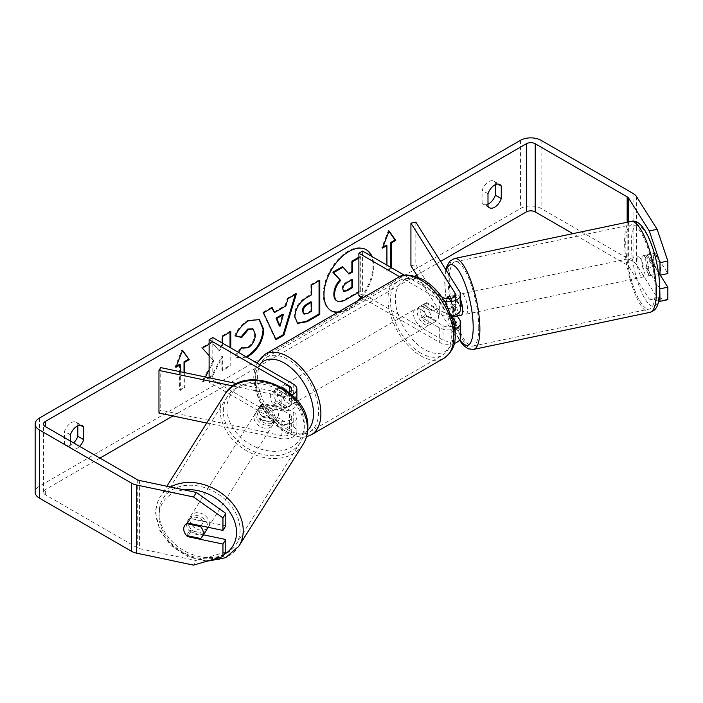<?xml version="1.0" encoding="UTF-8"?>
<svg xmlns="http://www.w3.org/2000/svg" width="703" height="703" viewBox="0 0 703 703"><rect width="100%" height="100%" fill="white"/><g stroke="black" fill="none" stroke-linecap="round" stroke-linejoin="round"><path stroke-width="0.53" stroke-dasharray="3.52 2.64" d="M457.846 315.814A10.431 2.917 78.1 0 1 453.602 307.545L447.723 308.784A10.431 2.917 78.1 0 1 446.704 301.2A10.431 2.917 78.1 0 1 446.906 298.687A10.431 2.917 78.1 0 0 446.704 301.2A10.431 2.917 78.1 0 0 448.127 310.278L453.031 309.25A10.431 2.917 78.1 0 1 451.607 300.172A10.431 2.917 78.1 0 1 453.031 295.62L459.92 306.543A12.522 7.232 180 0 1 460.676 309.021M448.127 296.648L453.031 295.62L448.127 296.648M457.249 315.937L453.031 309.25M415.833 222.139L415.833 264.732L459.92 334.654A12.522 7.232 180 0 1 460.676 337.132M451.739 315.946A12.522 7.232 180 0 1 439.305 314.127L423.065 304.759A10.431 6.028 -120 0 0 422.283 305.093A10.431 6.028 -120 0 0 423.065 318.389L439.305 327.756A12.522 7.232 0 0 0 454.832 328.767M454.252 343.442A12.522 7.232 180 0 1 439.305 342.238L362.625 297.975M444.814 301.499A12.522 7.232 180 0 1 439.305 299.645L399.647 276.754M418.153 277.219L455.017 335.691A7.302 4.218 180 0 1 455.456 337.132A7.302 4.218 180 0 1 450.948 341.025A7.302 4.218 180 0 1 442.987 340.111L362.572 293.687L358.882 295.814M449.41 298.687L455.017 307.571A7.302 4.218 180 0 1 455.456 309.021A7.302 4.218 180 0 1 450.948 312.914A7.302 4.218 180 0 1 442.987 312L426.756 302.624A10.431 6.028 -120 0 0 425.965 302.967A10.431 6.028 -120 0 0 426.756 316.262L442.987 325.63A7.302 4.218 0 0 0 454.226 324.997M441.598 296.71L404.603 275.356M362.572 251.085L362.572 293.687M410.93 265.76L415.833 264.732M451.801 316.095L448.127 310.278M426.756 302.624L423.065 304.759M426.756 316.262L423.065 318.389M262.948 417.195A10.431 8.005 32.2 0 1 259.029 409.559A10.431 8.005 32.2 0 1 260.005 406.053A10.431 8.005 32.2 0 1 262.948 403.566L281.868 407.538A7.302 4.218 0 0 0 291.675 403.575A7.302 4.218 0 0 0 289.531 400.596L273.3 391.228A10.431 6.028 -120 0 0 272.509 391.562A10.431 6.028 -120 0 0 273.3 404.858L289.531 414.225A7.302 4.218 180 0 1 291.675 417.204A7.302 4.218 180 0 1 281.868 421.167L262.948 417.195L261.164 420.025A10.431 8.005 32.2 0 1 257.245 412.389A10.431 8.005 32.2 0 1 258.221 408.882A10.431 8.005 32.2 0 1 261.164 406.396L280.084 410.367A12.522 7.232 0 0 0 296.886 403.575A12.522 7.232 0 0 0 293.221 398.469L276.991 389.093A10.431 6.028 -120 0 0 276.2 389.427A10.431 6.028 -120 0 0 276.991 402.722L293.221 412.099A12.522 7.232 180 0 1 296.886 417.204A12.522 7.232 180 0 1 280.084 423.997L261.164 420.025M233.036 386L280.084 395.886A12.522 7.232 0 0 0 291.938 394.858M206.726 423.065L280.084 438.487A12.522 7.232 0 0 0 296.886 431.695A12.522 7.232 0 0 0 293.221 426.58L212.807 380.147L209.116 382.283L289.531 428.707A7.302 4.218 0 0 1 291.675 431.695A7.302 4.218 0 0 1 281.868 435.649L160.75 410.201L158.966 413.03M237.052 383.636L281.868 393.056A7.302 4.218 0 0 0 289.03 392.344M209.116 377.766L209.116 382.283M212.807 337.554L212.807 380.147M160.75 367.607L160.75 410.201M273.3 391.228L276.991 389.093M273.3 404.858L276.991 402.722M262.948 403.566L261.164 406.396M206.647 529.825A10.431 8.005 32.2 0 1 195.627 532.101A10.431 8.005 32.2 0 1 188.009 522.197A10.431 8.005 32.2 0 1 188.993 518.7A10.431 8.005 32.2 0 1 200.004 516.415A10.431 8.005 32.2 0 1 207.622 526.319A10.431 8.005 32.2 0 1 207.57 527.188M186.532 535.545L189.748 530.449A10.431 8.005 32.2 0 0 203.747 533.392L200.54 538.489M201.014 525.809L203.747 521.468A10.431 8.005 32.2 0 0 189.748 518.524L186.532 523.621M255.813 414.647A10.431 8.005 32.2 0 1 256.797 411.15A10.431 8.005 32.2 0 1 267.808 408.865A10.431 8.005 32.2 0 1 275.427 418.768A10.431 8.005 32.2 0 1 274.442 422.275A10.431 8.005 32.2 0 1 263.432 424.55A10.431 8.005 32.2 0 1 255.813 414.647M278.634 413.672A10.431 8.005 32.2 0 1 277.659 417.178A10.431 8.005 32.2 0 1 275.831 419.05L273.695 422.45A10.431 8.005 32.2 0 1 259.688 419.506L261.832 416.106A10.431 8.005 32.2 0 1 259.029 409.559A10.431 8.005 32.2 0 1 260.005 406.053A10.431 8.005 32.2 0 1 261.832 404.181L259.688 407.573A10.431 8.005 32.2 0 1 273.695 410.517L275.831 407.125A10.431 8.005 32.2 0 1 278.634 413.672M261.832 416.106L275.831 419.05M275.831 407.125L261.832 404.181M189.748 518.524L203.747 521.468M203.747 533.392L189.748 530.449M273.695 422.45L259.688 419.506M259.688 407.573L273.695 410.517M273.643 421.598A10.431 8.005 32.2 0 1 272.659 425.104A10.431 8.005 32.2 0 1 261.648 427.38A10.431 8.005 32.2 0 1 254.029 417.477A10.431 8.005 32.2 0 1 255.004 413.979A10.431 8.005 32.2 0 1 266.024 411.694A10.431 8.005 32.2 0 1 273.643 421.598M209.406 523.489A10.431 8.005 32.2 0 1 208.431 526.995A10.431 8.005 32.2 0 1 197.411 529.271A10.431 8.005 32.2 0 1 189.792 519.368A10.431 8.005 32.2 0 1 190.777 515.861A10.431 8.005 32.2 0 1 201.787 513.585A10.431 8.005 32.2 0 1 209.406 523.489M240.092 529.939A43.094 33.059 32.2 0 1 236.05 544.412A43.094 33.059 32.2 0 1 190.557 553.823A43.094 33.059 32.2 0 1 159.106 512.918A43.094 33.059 32.2 0 1 163.149 498.453A43.094 33.059 32.2 0 1 208.642 489.033A43.094 33.059 32.2 0 1 240.092 529.939M223.343 411.035A43.094 33.059 32.2 0 1 227.385 396.562A43.094 33.059 32.2 0 1 272.878 387.142A43.094 33.059 32.2 0 1 304.329 428.048A43.094 33.059 32.2 0 1 300.286 442.521A43.094 33.059 32.2 0 1 254.794 451.932A43.094 33.059 32.2 0 1 223.343 411.035M338.424 311.939A35.194 20.317 120 0 0 348.117 308.617A35.194 20.317 120 0 0 357.801 300.752M360.99 297.035A35.194 20.317 120 0 0 371.342 256.147M366.078 249.627A35.194 20.317 120 0 0 365.709 249.407A35.194 20.317 120 0 0 348.117 251.147A35.194 20.317 120 0 0 325.129 282.158A35.194 20.317 120 0 0 330.524 310.357A35.194 20.317 120 0 0 330.893 310.559M337.581 312.431A35.194 20.317 120 0 0 348.855 309.039A35.194 20.317 120 0 0 360.129 299.408M361.729 297.457A35.194 20.317 120 0 0 372.072 256.577M440.596 261.411L416.844 275.128M415.042 276.165L172.912 415.965M99.923 458.101L45.335 489.622A6.257 3.612 0 0 0 43.498 492.179A6.257 3.612 0 0 0 45.335 494.727L137.287 547.822A6.257 3.612 0 0 0 139.572 548.656L196.392 560.599L193.536 565.133M209.116 355.595L213.905 360.876L209.116 369.919M205.381 376.984L202.728 381.984L212.429 376.386L222.587 356.693L222.587 370.516L230.769 365.797L230.769 347.923M222.587 343.205L222.587 345.252L219.6 350.823L212.174 342.449L209.116 344.215M70.414 441.062L70.414 447.328A10.431 6.028 120 0 0 71.838 448.822A10.431 6.028 120 0 0 77.058 448.303A10.431 6.028 120 0 0 79.562 446.343M184.766 372.652L184.766 387.819L180.346 390.376L180.346 371.72M391.343 267.702L391.343 268.555L386.922 271.112L386.922 265.145M246.779 357.168L237.421 357.827L235.733 356.5L238.519 352.405M70.414 447.328L64.509 443.927A10.431 6.028 120 0 0 65.933 445.412A10.431 6.028 120 0 0 71.152 444.894A10.431 6.028 120 0 0 73.666 442.934M487.996 204.195A10.431 6.028 -60 0 1 483.515 204.327A10.431 6.028 -60 0 1 482.091 202.833L482.091 190.293A10.431 6.028 -60 0 1 493.945 181.146A10.431 6.028 -60 0 1 495.369 182.631L495.369 184.687M487.996 206.243L482.091 202.833M667.85 299.689L657.147 297.466L636.461 264.662A14.605 8.436 0 0 0 633.069 261.586L541.117 208.492A14.605 8.436 0 0 0 520.457 208.492L39.43 486.212A14.605 8.436 0 0 0 35.15 492.179M77.796 425.772L77.796 423.716A10.431 6.028 120 0 0 76.372 422.231A10.431 6.028 120 0 0 64.509 431.387L64.509 443.927M657.147 297.466L649.3 299.118L628.623 266.305A6.257 3.612 0 0 0 627.164 264.987L572.883 233.651M225.804 525.888L190.504 518.471A10.431 8.005 -147.8 0 0 187.56 520.958A10.431 8.005 -147.8 0 0 190.504 532.101L203.483 534.834M225.804 552.022L196.392 560.599M658.509 272.826L647.155 254.829A10.431 2.917 -101.9 0 0 645.732 259.381A10.431 2.917 -101.9 0 0 647.155 268.458L659.783 288.485M649.3 299.118L658.702 301.069M660.266 275.154L655.003 266.806A10.431 2.917 78.1 0 1 653.579 257.729A10.431 2.917 78.1 0 1 655.003 253.177L667.85 273.555M647.155 254.829L655.003 253.177L647.155 254.829M647.155 268.458L655.003 266.806M497.847 184.063L495.369 182.631M487.996 193.703L482.091 190.293M190.504 532.101L188.123 535.879M190.504 518.471L187.648 522.997M80.274 425.148L77.796 423.716M70.414 434.788L64.509 431.387M342.326 266.745L348.53 273.502M358.882 257.184L360.077 256.498L360.077 290.647L346.087 298.722C341.614 301.244 338.398 301.859 336.456 300.576L337.255 301.033M360.077 290.647L360.815 291.077L358.882 292.184M360.077 256.498L360.815 256.929L360.815 291.077M358.882 258.036L360.815 256.929M348.284 273.643L349.022 274.073M176.339 366.272L175.179 366.948L181.822 349.83L182.56 350.261M181.822 349.83L182.402 350.656M184.028 372.502L184.028 387.388L184.766 387.819M179.608 364.391L179.608 389.945L180.346 390.376M179.608 389.945L184.028 387.388M175.179 366.948L175.917 367.37M390.604 267.272L391.343 268.555M390.604 268.124L386.184 270.681L386.922 271.112M386.184 245.127L386.184 270.681M388.979 231.392L388.39 230.566L381.755 247.684L382.494 248.106M381.755 247.684L382.915 247.008M388.39 230.566L389.128 230.997M273.669 312.141L285.11 305.541L285.84 305.963M285.11 305.541L287.184 298.292L287.922 298.722M287.184 298.292L295.629 293.423L296.367 293.845M295.629 293.423L295.313 294.452M275.734 339.013L275.304 339.259L276.042 339.69M275.304 339.259L262.817 312.36L263.555 312.782M262.817 312.36L271.534 307.325L272.272 307.756M271.534 307.325L271.833 308.011M279.284 325.832L282.597 314.294M297.228 323.169L294.135 316.288C294.698 307.852 298.933 301.323 306.824 296.692L310.875 294.355L311.614 294.777M310.875 294.355L310.875 284.618L311.614 285.04M310.875 284.618L319.057 279.891L319.795 280.321M319.057 279.891L319.057 280.743M303.309 313.714L307.035 312.976L310.875 310.761L310.875 301.754M310.875 310.761L311.614 311.183M230.03 332.141L230.03 331.289L221.849 336.016L221.849 344.822L218.861 350.402L211.436 342.027L201.612 347.695L213.905 360.876M213.167 360.454L201.989 381.553L202.728 381.984M201.612 347.695L202.35 348.126M211.436 342.027L212.174 342.449M218.861 350.402L219.6 350.823M221.849 344.822L222.587 345.252M221.849 336.016L222.587 336.438M230.03 331.289L230.769 331.719M209.116 377.441L211.691 375.956L221.849 356.263L221.849 370.094L230.03 365.367L230.769 365.797M230.03 365.367L230.03 347.502M221.849 370.094L222.587 370.516M221.849 356.263L222.587 356.693M211.691 375.956L212.429 376.386M201.989 381.553L208.703 377.678M235.628 335.762L234.784 335.559C237.263 329.347 241.621 324.268 247.851 320.322L259.055 319.364M246.041 356.746L236.683 357.405L235.733 356.5M234.995 356.078L241.155 347.018L241.885 347.449M241.155 347.018L241.823 347.537M242.131 347.73L247.605 347.291C252.017 344.224 254.363 339.865 254.644 334.215L252.72 328.819M234.784 335.559L235.523 335.981M351.878 279.838L351.878 278.986L346.474 282.114C343.609 283.863 342.15 286.059 342.08 288.696L343.372 291.165M351.878 278.986L352.616 279.416M641.813 260.198A10.431 2.917 78.1 0 1 643.236 255.655A10.431 2.917 78.1 0 1 646.971 260.769A10.431 2.917 78.1 0 1 648.948 271.525A10.431 2.917 78.1 0 1 647.525 276.077A10.431 2.917 78.1 0 1 643.79 270.954A10.431 2.917 78.1 0 1 641.813 260.198M659.695 261.472A10.431 2.917 78.1 0 1 660.715 269.047A10.431 2.917 78.1 0 1 659.695 273.397L654.598 265.312A10.431 2.917 78.1 0 1 653.579 257.729A10.431 2.917 78.1 0 1 654.598 253.388L659.695 261.472L650.873 263.326A10.431 2.917 78.1 0 0 646.171 255.031A10.431 2.917 78.1 0 0 645.776 255.242L654.598 253.388M654.598 265.312L645.776 267.166A10.431 2.917 78.1 0 0 650.468 275.453A10.431 2.917 78.1 0 0 650.873 275.251L658.623 273.625M658.966 273.546L659.695 273.397M461.238 315.216A10.431 2.917 78.1 0 1 457.504 310.102A10.431 2.917 78.1 0 1 455.526 299.346A10.431 2.917 78.1 0 1 456.95 294.794A10.431 2.917 78.1 0 1 460.676 299.873M448.198 296.754L453.602 295.62A10.431 2.917 78.1 0 1 454.006 295.418A10.431 2.917 78.1 0 1 458.699 303.705L452.82 304.944A10.431 2.917 78.1 0 1 453.839 312.519A10.431 2.917 78.1 0 1 453.514 315.55M452.82 304.944L448.901 298.731M447.723 308.784L452.187 315.858M645.776 255.242L650.873 263.326M650.873 275.251L645.776 267.166M458.699 315.629L453.602 307.545M453.602 295.62L458.699 303.705M460.43 298.318A10.431 2.917 78.1 0 1 461.853 293.766A10.431 2.917 78.1 0 1 465.588 298.88A10.431 2.917 78.1 0 1 467.565 309.636A10.431 2.917 78.1 0 1 466.142 314.188A10.431 2.917 78.1 0 1 462.407 309.074A10.431 2.917 78.1 0 1 460.43 298.318M636.909 261.235A10.431 2.917 78.1 0 1 638.333 256.683A10.431 2.917 78.1 0 1 642.067 261.797A10.431 2.917 78.1 0 1 644.045 272.553A10.431 2.917 78.1 0 1 642.621 277.105A10.431 2.917 78.1 0 1 638.886 271.991A10.431 2.917 78.1 0 1 636.909 261.235M655.214 290.269A43.094 12.03 78.1 0 1 649.335 309.065A43.094 12.03 78.1 0 1 633.895 287.94A43.094 12.03 78.1 0 1 625.74 243.51A43.094 12.03 78.1 0 1 631.619 224.723A43.094 12.03 78.1 0 1 647.059 245.848A43.094 12.03 78.1 0 1 655.214 290.269M478.734 327.352A43.094 12.03 78.1 0 1 472.855 346.148A43.094 12.03 78.1 0 1 457.416 325.023A43.094 12.03 78.1 0 1 449.261 280.602A43.094 12.03 78.1 0 1 455.14 261.806A43.094 12.03 78.1 0 1 470.579 282.931A43.094 12.03 78.1 0 1 478.734 327.352M284.372 388.241A10.431 6.028 60 0 1 291.183 397.441A10.431 6.028 60 0 1 289.583 405.798A10.431 6.028 60 0 1 284.372 405.279A10.431 6.028 60 0 1 277.553 396.088A10.431 6.028 60 0 1 279.153 387.731A10.431 6.028 60 0 1 284.372 388.241M283.001 397.678A10.431 6.028 60 0 1 283.001 409.603L287.422 407.046A10.431 6.028 60 0 1 287.369 407.072A10.431 6.028 60 0 1 282.158 406.562A10.431 6.028 60 0 1 276.885 400.965L272.456 403.522A10.431 6.028 60 0 1 272.456 391.589L283.001 397.678L287.422 395.121A10.431 6.028 60 0 0 282.158 389.524A10.431 6.028 60 0 0 276.938 389.005L279.153 387.731M283.001 409.603L272.456 403.522M276.938 389.005A10.431 6.028 60 0 0 276.885 389.031L272.456 391.589M424.542 307.316A10.431 6.028 60 0 1 431.361 316.508A10.431 6.028 60 0 1 429.761 324.865A10.431 6.028 60 0 1 424.542 324.355A10.431 6.028 60 0 1 417.731 315.155A10.431 6.028 60 0 1 419.331 306.798A10.431 6.028 60 0 1 424.542 307.316M436.458 321.007L432.029 323.556A10.431 6.028 60 0 1 431.976 323.591A10.431 6.028 60 0 1 426.756 323.072A10.431 6.028 60 0 1 421.492 317.475L425.913 314.918A10.431 6.028 60 0 1 425.913 302.993L436.458 309.074A10.431 6.028 60 0 1 436.458 321.007L425.913 314.918M436.458 309.074L432.029 311.631A10.431 6.028 60 0 0 426.756 306.033A10.431 6.028 60 0 0 421.545 305.515A10.431 6.028 60 0 0 421.492 305.55L425.913 302.993M421.492 305.55L432.029 311.631M432.029 323.556L421.492 317.475M287.422 407.046L276.885 400.965M276.885 389.031L287.422 395.121M288.054 386.114A10.431 6.028 60 0 1 294.873 395.306A10.431 6.028 60 0 1 293.274 403.671A10.431 6.028 60 0 1 288.054 403.153A10.431 6.028 60 0 1 281.244 393.961A10.431 6.028 60 0 1 282.843 385.596A10.431 6.028 60 0 1 288.054 386.114M420.86 309.443A10.431 6.028 60 0 1 427.67 318.635A10.431 6.028 60 0 1 426.071 327A10.431 6.028 60 0 1 420.86 326.482A10.431 6.028 60 0 1 414.041 317.29A10.431 6.028 60 0 1 415.64 308.925A10.431 6.028 60 0 1 420.86 309.443M420.86 353.143A43.094 24.877 60 0 1 392.705 315.172A43.094 24.877 60 0 1 399.313 280.646A43.094 24.877 60 0 1 420.86 282.782A43.094 24.877 60 0 1 449.006 320.753A43.094 24.877 60 0 1 442.398 355.279A43.094 24.877 60 0 1 420.86 353.143M288.054 429.814A43.094 24.877 60 0 1 259.908 391.843A43.094 24.877 60 0 1 266.516 357.317A43.094 24.877 60 0 1 288.054 359.453A43.094 24.877 60 0 1 316.209 397.423A43.094 24.877 60 0 1 309.601 431.95A43.094 24.877 60 0 1 288.054 429.814M459.92 320.173L459.92 334.654M459.92 292.061L459.92 306.543M439.305 327.756L439.305 342.238M455.017 324.092L455.017 335.691M442.987 325.63L442.987 340.111M442.987 297.518L442.987 312M439.305 299.645L439.305 314.127M455.017 295.981L455.017 307.571M280.084 395.886L280.084 410.367M280.084 423.997L280.084 438.487M293.221 412.099L293.221 426.58M289.531 414.225L289.531 428.707M281.868 421.167L281.868 435.649M289.531 392.081L289.531 400.596M293.221 383.987L293.221 398.469M281.868 393.056L281.868 407.538M170.583 487.021A46.433 35.625 -147.8 0 0 160.328 496.67A46.433 35.625 -147.8 0 0 155.969 512.259A46.433 35.625 -147.8 0 0 189.854 556.337A46.433 35.625 -147.8 0 0 238.879 546.187M224.336 554.359A41.213 31.617 32.2 0 1 182.437 551.917A41.213 31.617 32.2 0 1 159.089 516.125A41.213 31.617 32.2 0 1 184.23 489.894M303.107 444.305A46.433 35.625 32.2 0 1 254.091 454.446A46.433 35.625 32.2 0 1 220.206 410.367A46.433 35.625 32.2 0 1 224.556 394.778M226.893 408.575A41.213 31.617 -147.8 0 0 265.62 450.359A41.213 31.617 -147.8 0 0 304.346 424.849A41.213 31.617 -147.8 0 0 265.62 383.056A41.213 31.617 -147.8 0 0 226.893 408.575M45.335 494.727L45.335 489.622M520.457 140.345L520.457 208.492M39.43 418.057L39.43 486.212M139.572 480.509L139.572 548.656M137.287 479.666L137.287 547.822M627.164 222.245L627.164 264.987M628.623 221.937L628.623 266.305M636.461 196.506L636.461 264.662M633.069 193.43L633.069 261.586M541.117 140.345L541.117 208.492M346.087 298.722L346.825 299.144M294.135 316.288L294.873 316.71M306.824 296.692L307.562 297.114M294.135 316.385L294.873 316.807M307.035 312.976L307.773 313.397M247.851 320.322L248.59 320.744M247.605 347.291L248.335 347.713M254.644 334.215L255.382 334.646M254.644 334.118L255.382 334.549M342.08 288.696L342.818 289.118M342.08 288.792L342.818 289.223M346.474 282.114L347.212 282.536M630.925 221.454A46.433 12.97 -101.9 0 0 624.598 241.7A46.433 12.97 -101.9 0 0 633.385 289.566A46.433 12.97 -101.9 0 0 650.029 312.334M631.285 243.502A41.213 11.512 78.1 0 1 645.38 232.21A41.213 11.512 78.1 0 1 659.476 288.221A41.213 11.512 78.1 0 1 645.38 299.513A41.213 11.512 78.1 0 1 631.285 243.502M473.541 349.417A46.433 12.97 78.1 0 1 456.906 326.649A46.433 12.97 78.1 0 1 448.119 278.792A46.433 12.97 78.1 0 1 454.446 258.537M446.326 270.497A41.213 11.512 -101.9 0 0 444.999 282.65A41.213 11.512 -101.9 0 0 459.815 339.76M397.643 277.755A46.433 26.811 -120 0 0 390.525 314.962A46.433 26.811 -120 0 0 420.86 355.876A46.433 26.811 -120 0 0 444.068 358.17M424.542 282.184A41.213 23.797 60 0 1 453.69 332.66A41.213 23.797 60 0 1 424.542 349.479A41.213 23.797 60 0 1 395.402 299.003A41.213 23.797 60 0 1 424.542 282.184M311.271 434.841A46.433 26.811 60 0 1 288.054 432.547A46.433 26.811 60 0 1 257.729 391.633A46.433 26.811 60 0 1 264.846 354.426M259.688 364.62A41.213 23.797 -120 0 0 258.862 398.32A41.213 23.797 -120 0 0 284.372 430.412A41.213 23.797 -120 0 0 307.668 430.429M455.456 322.651L455.456 337.132M455.456 309.021L455.456 294.531M422.283 305.093L425.965 302.967M296.886 431.695L296.886 417.204M291.675 417.204L291.675 431.695M296.886 403.575L296.886 400.051M291.675 389.093L291.675 403.575M272.509 391.562L276.2 389.427M256.797 411.15L258.221 408.882M206.902 561.231L188.053 556.855L171.356 545.985L159.818 530.572L155.653 513.295C155.671 507.188 157.226 501.652 160.328 496.67L166.892 486.248M188.993 518.7L187.56 520.958M277.659 417.178L274.442 422.275M272.659 425.104L208.431 526.995M255.004 413.979L190.777 515.861M227.385 396.562L163.149 498.453M300.286 442.521L236.05 544.412M365.709 249.407L366.448 249.829M71.838 448.822L65.933 445.412M489.42 207.737L483.515 204.327M43.498 492.179L43.498 424.023M493.945 181.146L499.851 184.546M76.372 422.231L82.269 425.64M330.524 310.357L331.262 310.779M297.589 323.398L296.851 322.976M259.433 319.566L258.695 319.136M237.421 357.827L236.683 357.405M342.959 291.007L343.697 291.437M445.799 269.662L444.683 281.622L445.342 293.063L447.618 307.378L451.59 322.343L455.412 332.431L459.472 340.226M643.236 255.655L646.171 255.031M647.525 276.077L650.468 275.453M456.95 294.794L454.006 295.418M461.853 293.766L638.333 256.683M466.142 314.188L642.621 277.105M472.855 346.148L649.335 309.065M455.14 261.806L631.619 224.723M306.49 436.8L301.464 437.468L285.453 432.802L273.107 422.863L262.843 408.988L255.233 390.086L253.704 377.054L254.917 368.161L256.885 363.003M287.369 407.072L289.583 405.798M429.761 324.865L431.976 323.591M419.331 306.798L421.545 305.515M293.274 403.671L426.071 327M282.843 385.596L415.64 308.925M266.516 357.317L399.313 280.646M309.601 431.95L442.398 355.279"/><path stroke-width="1.05" d="M448.198 296.754L447.723 296.859A10.431 2.917 78.1 0 0 446.906 298.687A10.431 2.917 78.1 0 1 448.127 296.648L449.41 298.687M454.832 328.767A12.522 7.232 0 0 0 460.676 322.651A12.522 7.232 0 0 0 459.92 320.173L457.249 315.937M441.598 296.71L442.987 297.518A7.302 4.218 180 0 0 450.948 298.432A7.302 4.218 180 0 0 455.456 294.531A7.302 4.218 180 0 0 455.017 293.089L410.93 223.167L415.833 222.139L459.92 292.061A12.522 7.232 180 0 1 460.676 294.531A12.522 7.232 180 0 1 444.814 301.499M460.676 322.651L460.676 337.132A12.522 7.232 180 0 1 454.252 343.442M454.226 324.997A7.302 4.218 0 0 0 455.456 322.651A7.302 4.218 0 0 0 455.017 321.209L451.801 316.095M362.625 297.975L358.882 295.814L358.882 253.221L362.572 251.085L404.603 275.356M399.647 276.754L358.882 253.221M460.676 294.531L460.676 309.021A12.522 7.232 180 0 1 451.739 315.946M410.93 223.167L410.93 265.76L418.153 277.219M237.052 383.636L160.75 367.607L158.966 370.437L233.036 386M158.966 370.437L158.966 413.03L206.726 423.065M291.938 394.858A12.522 7.232 0 0 0 296.886 389.093A12.522 7.232 0 0 0 293.221 383.987L212.807 337.554L209.116 339.681L209.116 377.766M289.03 392.344A7.302 4.218 0 0 0 291.675 389.093A7.302 4.218 0 0 0 289.531 386.114L209.116 339.681M207.57 527.188A10.431 8.005 32.2 0 1 206.647 529.825L202.359 536.617A10.431 8.005 32.2 0 1 200.54 538.489L186.532 535.545A10.431 8.005 32.2 0 1 183.729 528.99A10.431 8.005 32.2 0 1 184.704 525.493A10.431 8.005 32.2 0 1 186.532 523.621L200.54 526.565A10.431 8.005 32.2 0 1 203.343 533.111A10.431 8.005 32.2 0 1 202.359 536.617M200.54 526.565L201.014 525.809M357.801 300.752A35.194 20.317 120 0 0 360.99 297.035M371.342 256.147A35.194 20.317 120 0 0 366.078 249.627M360.129 299.408A35.194 20.317 120 0 0 361.729 297.457M372.072 256.577A35.194 20.317 120 0 0 366.448 249.829A35.194 20.317 120 0 0 348.855 251.569A35.194 20.317 120 0 0 325.867 282.58A35.194 20.317 120 0 0 331.262 310.779A35.194 20.317 120 0 0 337.581 312.431M572.883 233.651L535.211 211.902A6.257 3.612 0 0 0 526.354 211.902L440.596 261.411M416.844 275.128L415.042 276.165M172.912 415.965L99.923 458.101M649.3 230.962L657.147 229.31L667.85 261.05L660.003 262.702L649.3 230.962L628.623 198.158A6.257 3.612 0 0 0 627.164 196.84L535.211 143.746A6.257 3.612 0 0 0 526.354 143.746L45.335 421.466A6.257 3.612 0 0 0 43.498 424.023A6.257 3.612 0 0 0 45.335 426.58L137.287 479.666A6.257 3.612 0 0 0 139.572 480.509L196.392 492.452L225.804 513.383L225.804 525.888L222.948 530.422L222.948 517.909L193.536 496.977L196.392 492.452M209.116 369.919L205.381 376.984M209.116 344.215L202.35 348.126L209.116 355.595M230.769 347.923L230.769 331.719L222.587 336.438L222.587 343.205M274.407 312.571L285.84 305.963L287.922 298.722L296.367 293.845L283.88 335.164L276.042 339.69L263.555 312.782L272.272 307.756L274.407 312.571L271.833 308.011M487.996 193.703A10.431 6.028 -60 0 1 499.851 184.546A10.431 6.028 -60 0 1 501.274 186.04L501.274 198.58A10.431 6.028 -60 0 1 494.631 207.218A10.431 6.028 -60 0 1 489.42 207.737A10.431 6.028 -60 0 1 487.996 206.243L487.996 193.703M79.562 446.343A10.431 6.028 120 0 0 83.692 439.665L83.692 427.125A10.431 6.028 120 0 0 82.269 425.64A10.431 6.028 120 0 0 70.414 434.788L70.414 441.062M176.339 366.272L179.608 364.391L180.346 364.813L175.917 367.37L182.56 350.261L189.195 359.708L184.766 362.265L184.766 372.652M180.346 364.813L180.346 371.72M390.604 267.272L390.604 242.57L391.343 242.992L395.771 240.444L389.128 230.997L382.494 248.106L386.922 245.549L386.922 265.145M391.343 242.992L391.343 267.702M294.873 316.807L294.873 316.71C295.436 308.283 299.671 301.745 307.562 297.114L311.614 294.777L311.614 285.04L319.795 280.321L319.795 314.399L307.141 321.702L297.589 323.398L294.873 316.807M238.519 352.405L241.885 347.449L242.869 348.152L248.335 347.713C252.755 344.646 255.101 340.287 255.382 334.646L253.098 329.013L248.335 329.505L241.683 337.493L235.523 335.981C238.001 329.769 242.359 324.689 248.59 320.744L259.433 319.566L263.81 329.681C263.098 340.964 257.913 349.866 248.256 356.377L246.779 357.168M495.369 184.687L495.369 195.17A10.431 6.028 -60 0 1 488.734 203.808A10.431 6.028 -60 0 1 487.996 204.195M657.147 229.31L636.461 196.506A14.605 8.436 0 0 0 633.069 193.43L541.117 140.345A14.605 8.436 0 0 0 520.457 140.345L39.43 418.057A14.605 8.436 0 0 0 35.15 424.023A14.605 8.436 0 0 0 39.43 429.99L131.382 483.075A14.605 8.436 0 0 0 136.716 485.035L193.536 496.977M73.666 442.934A10.431 6.028 120 0 0 77.796 436.255L77.796 425.772M35.15 424.023L35.15 492.179A14.605 8.436 0 0 0 39.43 498.137L131.382 551.231A14.605 8.436 0 0 0 136.716 553.191L193.536 565.133L222.948 556.556L225.804 552.022L225.804 539.517L222.948 544.052L222.948 556.556M222.948 544.052L187.648 536.635A10.431 8.005 32.2 0 1 184.704 525.493A10.431 8.005 32.2 0 1 187.648 522.997L222.948 530.422M225.804 513.383L222.948 517.909M203.483 534.834L225.804 539.517M659.783 288.485L660.003 301.341L667.85 299.689L667.85 287.184L660.266 275.154M660.003 262.702L660.003 275.207L658.509 272.826M658.702 301.069L660.003 301.341M660.003 288.836L667.85 287.184M660.003 275.207L667.85 273.555L667.85 261.05M501.274 186.04L497.847 184.063M501.274 198.58L495.369 195.17M188.123 535.879L187.648 536.635M83.692 427.125L80.274 425.148M83.692 439.665L77.796 436.255M330.893 310.559A35.194 20.317 120 0 0 338.424 311.939M358.882 292.184L346.825 299.144C342.352 301.666 339.136 302.281 337.194 300.998L336.456 300.576C334.716 299.636 333.846 297.492 333.837 294.135L333.837 294.039C334.03 288.722 336.052 284.056 339.918 280.04L332.862 272.21L333.6 272.632L343.064 267.166L349.022 274.073L352.616 271.999L352.616 261.657L358.882 258.036M343.064 267.166L342.326 266.745L332.862 272.21M348.53 273.502L351.878 271.569L351.878 261.235L358.882 257.184M336.517 300.612L337.194 300.998C335.454 300.067 334.584 297.914 334.575 294.557L334.575 294.46C334.769 289.153 336.79 284.487 340.656 280.462L333.6 272.632M336.456 300.576L337.045 300.91M351.878 261.235L352.616 261.657M351.878 271.569L352.616 271.999M339.918 280.04L340.656 280.462M182.402 350.656L189.195 359.708M188.457 359.277L184.028 361.834L184.766 362.265M184.028 361.834L184.028 372.502M382.915 247.008L386.184 245.127L386.922 245.549M390.604 242.57L395.033 240.013L395.771 240.444M395.033 240.013L388.979 231.392M295.313 294.452L283.142 334.733L283.88 335.164M283.142 334.733L275.734 339.013M283.335 314.724L282.597 314.294L276.015 318.09L279.284 325.832L280.022 326.262L283.335 314.724L276.754 318.521L280.022 326.262M276.015 318.09L276.754 318.521M319.057 280.743L319.057 313.969L319.795 314.399M319.057 313.969L306.403 321.271L297.228 323.169M311.614 302.176L310.875 301.754L307 303.995C303.977 305.867 302.422 308.248 302.316 311.121L304.048 314.136L307.773 313.397L311.614 311.183L311.614 302.176L307.729 304.417C304.715 306.297 303.16 308.67 303.055 311.552L304.048 314.136M230.03 347.502L230.03 332.141M259.055 319.364L263.071 329.25C262.36 340.542 257.175 349.435 247.518 355.955L246.041 356.746M241.823 347.537L242.869 348.152M252.72 328.819L247.605 329.083L240.944 337.062L241.683 337.493M240.944 337.062L235.628 335.762M342.818 289.118L343.697 291.437L347.247 290.708L352.616 287.606L352.616 279.416L347.212 282.536C344.347 284.293 342.888 286.49 342.818 289.118M343.372 291.165L346.509 290.286L351.878 287.184L352.616 287.606M351.878 287.184L351.878 279.838M460.676 299.873A10.431 2.917 78.1 0 1 462.662 310.664A10.431 2.917 78.1 0 1 461.238 315.216L458.303 315.84A10.431 2.917 78.1 0 1 457.846 315.814M453.514 315.55A10.431 2.917 78.1 0 1 452.82 316.868L458.699 315.629A10.431 2.917 78.1 0 1 458.303 315.84M448.901 298.731L447.723 296.859M452.187 315.858L452.82 316.868M455.017 321.209L455.017 324.092M455.017 293.089L455.017 295.981M289.531 386.114L289.531 392.081M166.892 486.248L224.556 394.778A46.433 35.625 32.2 0 1 273.581 384.638A46.433 35.625 32.2 0 1 307.466 428.707A46.433 35.625 32.2 0 1 303.107 444.305L238.879 546.187A46.433 35.625 -147.8 0 0 243.229 530.598A46.433 35.625 -147.8 0 0 217.455 490.589A46.433 35.625 -147.8 0 0 170.583 487.021M184.23 489.894A41.213 31.617 32.2 0 1 236.542 532.399A41.213 31.617 32.2 0 1 224.336 554.359M526.354 143.746L526.354 211.902M45.335 421.466L45.335 426.58M136.716 485.035L136.716 553.191M535.211 143.746L535.211 211.902M627.164 196.84L627.164 222.245M628.623 198.158L628.623 221.937M39.43 429.99L39.43 498.137M131.382 483.075L131.382 551.231M333.837 294.135L334.575 294.557M333.837 294.039L334.575 294.46M306.403 321.271L307.141 321.702M302.316 311.218L303.055 311.649M307 303.995L307.729 304.417M302.316 311.121L303.055 311.552M263.071 329.153L263.81 329.584M263.071 329.25L263.81 329.681M247.518 355.955L248.256 356.377M247.605 329.083L248.335 329.505M346.509 290.286L347.247 290.708M656.356 292.079A46.433 12.97 -101.9 0 0 647.568 244.222A46.433 12.97 -101.9 0 0 630.925 221.454C645.433 216.709 659.599 259.679 659.792 289.249C659.186 308.125 655.293 310.331 650.029 312.334A46.433 12.97 -101.9 0 0 656.356 292.079M630.925 221.454L454.446 258.537A46.433 12.97 78.1 0 1 471.089 281.305A46.433 12.97 78.1 0 1 479.877 329.171A46.433 12.97 78.1 0 1 473.541 349.417L650.029 312.334M459.815 339.76A41.213 11.512 -101.9 0 0 473.189 327.37A41.213 11.512 -101.9 0 0 462.152 277.008A41.213 11.512 -101.9 0 0 446.326 270.497M444.068 358.17A46.433 26.811 -120 0 0 451.185 320.963A46.433 26.811 -120 0 0 420.86 280.049A46.433 26.811 -120 0 0 397.643 277.755C402.881 273.581 411.483 274.258 423.461 279.794C432.38 285.11 439.92 293.054 446.062 303.608L453.681 322.501C455.852 336.746 457.741 347.713 444.068 358.17L311.271 434.841L306.49 436.8M397.643 277.755L264.846 354.426A46.433 26.811 60 0 1 288.054 356.72A46.433 26.811 60 0 1 318.389 397.634A46.433 26.811 60 0 1 311.271 434.841M307.668 430.429A41.213 23.797 -120 0 0 310.436 396.782A41.213 23.797 -120 0 0 284.372 363.108A41.213 23.797 -120 0 0 259.688 364.62M296.886 400.051L296.886 389.093M238.879 546.187L225.566 557.725L206.902 561.231M303.107 444.305C306.209 439.322 307.765 433.777 307.782 427.679C310.005 388.856 243.282 361.395 224.556 394.778M253.098 329.013L252.359 328.582M454.446 258.537L449.788 261.2L446.519 267.035L445.799 269.662M459.472 340.226L462.846 344.813L468.145 348.829L473.541 349.417M264.846 354.426L256.885 363.003"/></g></svg>
